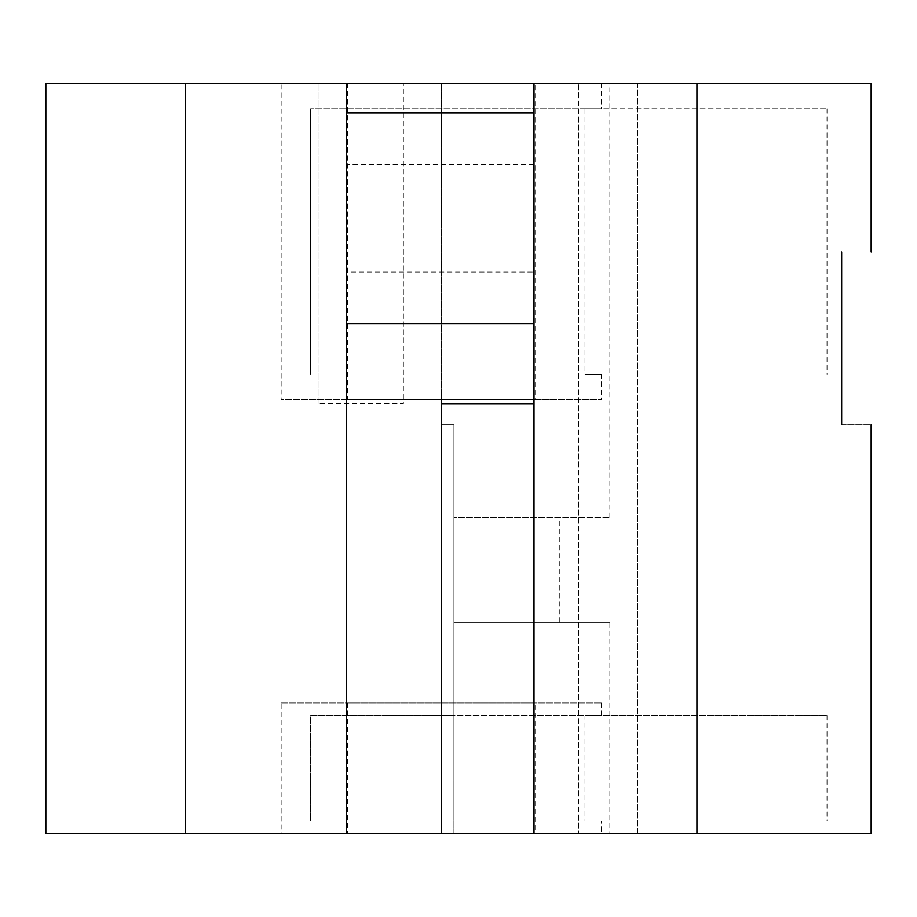 <?xml version="1.0" encoding="UTF-8"?>
<svg xmlns="http://www.w3.org/2000/svg" width="917" height="917" viewBox="0 0 917 917"><rect width="100%" height="100%" fill="white"/><g stroke="black" fill="none" stroke-linecap="round" stroke-linejoin="round"><path stroke-width="0.69" stroke-dasharray="4.58 3.44" d="M559.29 517.497L453.926 517.497L453.926 424.789L441.283 424.789L453.926 424.789L453.926 517.497L609.862 517.497L453.926 517.497L609.862 517.497L453.926 517.497L453.926 622.861L609.862 622.861L453.926 622.861L609.862 622.861L453.926 622.861L453.926 833.576L609.862 833.576L453.926 833.576L609.862 833.576L453.926 833.576L453.926 517.497L559.29 517.497L559.29 622.861M319.07 403.709L319.07 83.424L403.354 83.424L319.07 83.424L403.354 83.424L319.07 83.424L319.07 403.709L403.354 403.709L403.354 83.424L403.354 403.709L319.07 403.709M637.67 83.424L637.67 833.576L578.661 833.576L637.67 833.576L578.661 833.576L637.67 833.576L637.67 83.424L578.661 83.424L578.661 833.576L578.661 83.424L637.67 83.424M534.003 272.017L534.003 164.544L534.003 272.017L346.466 272.017L346.466 164.544L346.466 272.017M534.003 164.544L346.466 164.544M535.058 83.424L347.509 83.424L535.058 83.424L535.058 399.503L347.509 399.503L535.058 399.503M347.509 83.424L347.509 399.503M281.141 83.424L601.426 83.424L281.141 83.424L281.141 399.503L601.426 399.503L281.141 399.503M601.426 83.424L601.426 108.71L310.634 108.71L827.008 108.71L584.989 108.71L584.989 374.216L601.426 374.216L601.426 399.503M601.426 374.216L584.989 374.216M310.634 108.71L310.634 374.216L310.634 108.71M535.058 702.938L347.509 702.938L535.058 702.938L535.058 833.576L347.509 833.576L535.058 833.576M347.509 702.938L347.509 833.576M281.141 702.938L601.426 702.938L281.141 702.938L281.141 833.576L601.426 833.576L281.141 833.576M601.426 820.933L310.634 820.933L441.283 820.933L441.283 833.576L45.85 833.576L441.283 833.576L441.283 424.789L453.926 424.789L453.926 715.581L827.008 715.581L584.989 715.581L584.989 820.933L601.426 820.933L601.426 833.576M601.426 702.938L601.426 715.581L310.634 715.581L310.634 820.933L310.634 715.581L453.926 715.581L453.926 833.576L696.943 833.576M534.003 403.709L441.283 403.709L441.283 833.576L45.85 833.576L45.85 83.424L696.943 83.424M441.283 833.576L441.283 424.789L453.926 424.789L453.926 833.576L441.283 833.576L441.283 424.789L441.283 820.933L827.008 820.933L584.989 820.933M841.646 424.789C880.79 424.789 880.79 424.789 841.646 424.789L841.646 251.992C880.79 251.992 880.79 251.992 841.646 251.992M441.283 83.424L45.85 83.424L441.283 83.424L441.283 424.789L441.283 83.424M534.003 323.644L346.466 323.644M534.003 833.576L534.003 83.424M346.466 833.576L346.466 83.424M584.989 715.581L601.426 715.581M584.989 108.71L601.426 108.71M534.003 112.917L346.466 112.917M827.008 108.71L827.008 374.216M827.008 715.581L827.008 820.933M609.862 622.861L609.862 833.576M609.862 517.497L609.862 83.424"/><path stroke-width="1.38" d="M871.15 251.992L871.15 83.424L696.943 83.424L696.943 833.576L871.15 833.576L871.15 424.789M841.646 424.789C880.79 424.789 880.79 424.789 841.646 424.789L841.646 251.992C880.79 251.992 880.79 251.992 841.646 251.992M696.943 833.576L534.003 833.576L534.003 323.644L346.466 323.644L346.466 83.424L45.85 83.424L45.85 833.576L185.624 833.576L185.624 83.424M185.624 833.576L346.466 833.576L346.466 323.644M346.466 833.576L534.003 833.576M534.003 323.644L534.003 83.424L696.943 83.424M534.003 83.424L346.466 83.424M534.003 403.709L441.283 403.709L441.283 833.576M534.003 112.917L346.466 112.917"/></g></svg>
